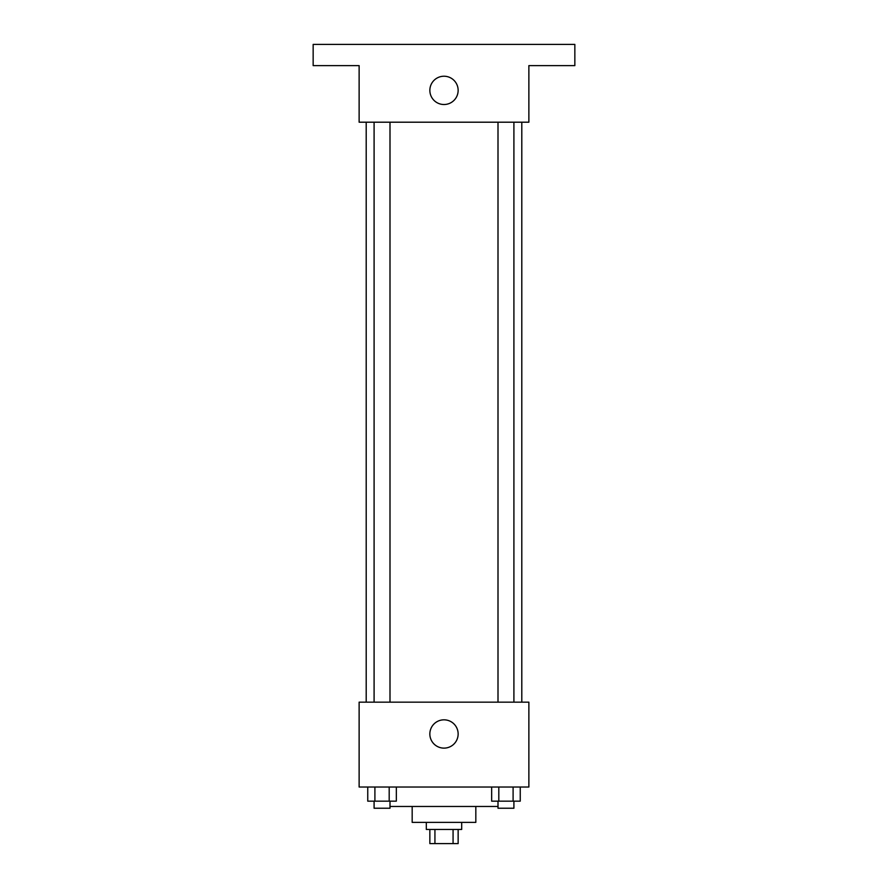 <?xml version="1.0" encoding="UTF-8"?>
<svg xmlns="http://www.w3.org/2000/svg" width="888" height="888" viewBox="0 0 888 888"><rect width="100%" height="100%" fill="white"/><g stroke="black" fill="none" stroke-linecap="round" stroke-linejoin="round"><path stroke-width="1.33" d="M453.069 829.459L453.069 843.6L429.859 843.6L429.859 829.459M453.069 843.6L458.141 843.6L458.141 829.459M461.682 822.377L461.682 829.459L426.318 829.459L426.318 822.377M434.931 829.459L434.931 843.6M475.824 806.471L475.824 822.377L412.176 822.377L412.176 806.471M498.002 806.471L389.999 806.471M528.871 787.023L359.129 787.023L359.129 702.153L528.871 702.153L528.871 787.023M458.141 733.976A14.141 14.141 0 0 1 436.929 746.231A14.141 14.141 0 0 1 436.929 721.722A14.141 14.141 0 0 1 458.141 733.976M521.8 122.2L521.8 702.153M498.002 702.153L498.002 122.2M389.999 122.2L389.999 702.153M528.871 122.2L359.129 122.2L359.129 65.623L313.153 65.623L313.153 44.4L574.847 44.4L574.847 65.623L528.871 65.623L528.871 122.2M458.141 90.376A14.141 14.141 0 0 1 436.929 102.62A14.141 14.141 0 0 1 436.929 78.122A14.141 14.141 0 0 1 458.141 90.376M520.246 787.023L520.246 801.165L491.663 801.165L491.663 787.023M513.098 787.023L513.098 801.165M498.812 787.023L498.812 801.165M513.908 801.165L513.908 808.235L498.002 808.235L498.002 801.165M396.337 787.023L396.337 801.165L367.754 801.165L367.754 787.023M389.188 787.023L389.188 801.165M374.903 787.023L374.903 801.165M389.999 801.165L389.999 808.235L374.092 808.235L374.092 801.165M366.2 122.2L366.2 702.153M513.908 702.153L513.908 122.2M374.092 122.2L374.092 702.153"/></g></svg>
